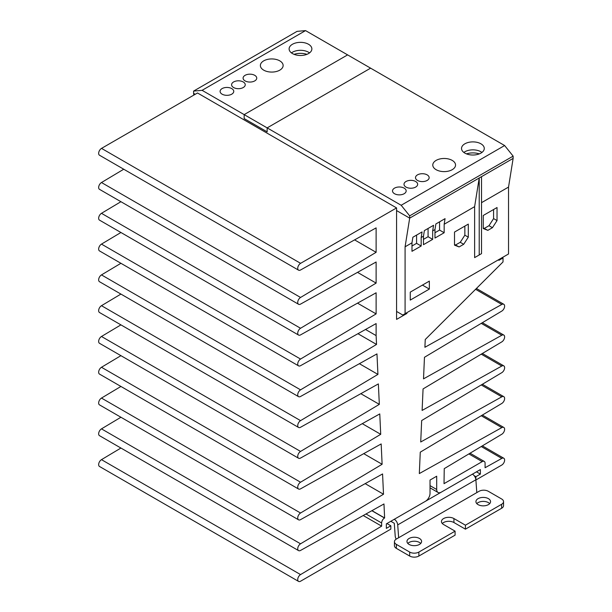 <?xml version="1.0" encoding="UTF-8"?>
<svg xmlns="http://www.w3.org/2000/svg" width="612" height="612" viewBox="0 0 612 612"><rect width="100%" height="100%" fill="white"/><g stroke="black" fill="none" stroke-linecap="round" stroke-linejoin="round"><path stroke-width="0.92" d="M202.098 90.324L244.165 114.612L244.165 118.598L244.165 114.612L347.616 54.889L244.165 114.612L267.153 127.885L370.604 68.162L305.549 30.6L202.098 90.324L193.591 91.096L193.591 93.376L195.205 94.309L193.591 93.376L193.828 95.097M244.165 118.598L267.153 131.863L267.153 127.885L267.153 131.863L244.165 118.598M222.095 94.171A6.824 3.94 180 0 1 220.098 91.387A6.824 3.94 180 0 1 224.313 87.746A6.824 3.94 180 0 1 231.757 88.602A6.824 3.94 180 0 1 233.753 91.387A6.824 3.94 180 0 1 229.538 95.028A6.824 3.94 180 0 1 222.095 94.171M245.083 80.899A6.824 3.94 180 0 1 243.086 78.114A6.824 3.94 180 0 1 247.302 74.473A6.824 3.94 180 0 1 254.745 75.33A6.824 3.94 180 0 1 256.742 78.114A6.824 3.94 180 0 1 252.527 81.756A6.824 3.94 180 0 1 245.083 80.899M406.001 187.081A6.824 3.94 180 0 1 404.004 184.288A6.824 3.94 180 0 1 408.219 180.647A6.824 3.94 180 0 1 415.663 181.504A6.824 3.94 180 0 1 417.659 184.288A6.824 3.94 180 0 1 413.444 187.93A6.824 3.94 180 0 1 406.001 187.081M417.499 180.441A6.824 3.94 180 0 1 415.502 177.656A6.824 3.94 180 0 1 419.71 174.015A6.824 3.94 180 0 1 427.153 174.871A6.824 3.94 180 0 1 429.15 177.656A6.824 3.94 180 0 1 424.942 181.297A6.824 3.94 180 0 1 417.499 180.441M394.511 193.713A6.824 3.94 180 0 1 392.514 190.929A6.824 3.94 180 0 1 396.721 187.287A6.824 3.94 180 0 1 404.165 188.136A6.824 3.94 180 0 1 406.161 190.929A6.824 3.94 180 0 1 401.954 194.57A6.824 3.94 180 0 1 394.511 193.713M233.593 87.539A6.824 3.94 180 0 1 231.596 84.747A6.824 3.94 180 0 1 235.811 81.105A6.824 3.94 180 0 1 243.247 81.962A6.824 3.94 180 0 1 245.244 84.747A6.824 3.94 180 0 1 241.036 88.388A6.824 3.94 180 0 1 233.593 87.539M292.444 53.558A11.376 6.571 180 0 1 289.109 48.914A11.376 6.571 180 0 1 296.132 42.848A11.376 6.571 180 0 1 308.532 44.271A11.376 6.571 180 0 1 311.868 48.914A11.376 6.571 180 0 1 304.845 54.988A11.376 6.571 180 0 1 292.444 53.558M291.434 52.9A11.376 6.571 180 0 1 308.532 52.234A11.376 6.571 180 0 1 309.542 52.9M464.852 153.099A11.376 6.571 180 0 1 461.524 148.456A11.376 6.571 180 0 1 468.547 142.389A11.376 6.571 180 0 1 480.948 143.812A11.376 6.571 180 0 1 484.276 148.456A11.376 6.571 180 0 1 477.253 154.522A11.376 6.571 180 0 1 464.852 153.099M463.85 152.442A11.376 6.571 180 0 1 480.948 151.776A11.376 6.571 180 0 1 481.95 152.442M436.119 169.692A11.376 6.571 180 0 1 432.783 165.049A11.376 6.571 180 0 1 439.814 158.975A11.376 6.571 180 0 1 452.214 160.405A11.376 6.571 180 0 1 455.542 165.049A11.376 6.571 180 0 1 448.519 171.115A11.376 6.571 180 0 1 436.119 169.692M263.711 70.151A11.376 6.571 180 0 1 260.375 65.507A11.376 6.571 180 0 1 267.398 59.433A11.376 6.571 180 0 1 279.799 60.863A11.376 6.571 180 0 1 283.134 65.507A11.376 6.571 180 0 1 276.104 71.573A11.376 6.571 180 0 1 263.711 70.151M396.576 210.574L409.68 218.132L513.131 158.409L513.131 156.129L409.68 215.852L409.68 218.132L396.576 210.574M409.68 215.852L401.174 205.265L267.153 127.885L370.604 68.162L504.625 145.534L513.131 156.129M193.591 91.096L297.042 31.373L305.549 30.6M401.174 205.265L504.625 145.534M101.523 148.387A4.062 2.349 120 0 0 98.869 151.975A4.062 2.349 120 0 0 99.496 155.226L298.572 270.167A4.062 2.349 -60 0 1 297.952 266.909A4.062 2.349 -60 0 1 300.607 263.328L396.576 207.919L197.5 92.978L101.523 148.387L300.607 263.328M120.916 448.038L101.477 459.658A4.062 2.349 120 0 0 98.861 463.238A4.062 2.349 120 0 0 99.496 466.466L298.572 581.4A4.062 2.349 -60 0 1 297.937 578.179A4.062 2.349 -60 0 1 300.553 574.591L381.636 526.144L363.222 515.518M120.916 417.246L101.477 428.867A4.062 2.349 120 0 0 98.861 432.447A4.062 2.349 120 0 0 99.496 435.675L298.572 550.609A4.062 2.349 -60 0 1 297.937 547.38A4.062 2.349 -60 0 1 300.553 543.8L383.51 494.228L365.165 483.641M120.916 386.455L101.477 398.075A4.062 2.349 120 0 0 98.861 401.656A4.062 2.349 120 0 0 99.496 404.876L298.572 519.817A4.062 2.349 -60 0 1 297.937 516.589A4.062 2.349 -60 0 1 300.553 513.009L382.118 464.271L363.719 453.653M120.916 355.664L101.477 367.276A4.062 2.349 120 0 0 98.861 370.864A4.062 2.349 120 0 0 99.496 374.085L298.572 489.026A4.062 2.349 -60 0 1 297.937 485.798A4.062 2.349 -60 0 1 300.553 482.218L380.718 434.313L362.273 423.665M120.916 324.873L101.477 336.485A4.062 2.349 120 0 0 98.861 340.073A4.062 2.349 120 0 0 99.496 343.294L298.572 458.235A4.062 2.349 -60 0 1 297.937 455.007A4.062 2.349 -60 0 1 300.553 451.427L379.325 404.356L360.828 393.684M120.916 294.081L101.477 305.694A4.062 2.349 120 0 0 98.861 309.282A4.062 2.349 120 0 0 99.496 312.502L298.572 427.444A4.062 2.349 -60 0 1 297.937 424.215A4.062 2.349 -60 0 1 300.553 420.635L377.925 374.399L359.382 363.696M120.916 263.29L101.477 274.903A4.062 2.349 120 0 0 98.861 278.491A4.062 2.349 120 0 0 99.496 281.711L298.572 396.653A4.062 2.349 -60 0 1 297.937 393.424A4.062 2.349 -60 0 1 300.553 389.844L376.533 344.441L357.936 333.708M120.916 232.499L101.477 244.112A4.062 2.349 120 0 0 98.861 247.699A4.062 2.349 120 0 0 99.496 250.92L298.572 365.861A4.062 2.349 -60 0 1 297.937 362.633A4.062 2.349 -60 0 1 300.553 359.053L376.12 313.902L357.515 303.154M120.916 201.708L101.477 213.32A4.062 2.349 120 0 0 98.861 216.908A4.062 2.349 120 0 0 99.496 220.129L298.572 335.062A4.062 2.349 -60 0 1 297.937 331.842A4.062 2.349 -60 0 1 300.553 328.262L376.12 283.104L357.515 272.363M123.739 169.226L101.477 182.529A4.062 2.349 120 0 0 98.861 186.117A4.062 2.349 120 0 0 99.496 189.338L298.572 304.271A4.062 2.349 -60 0 1 297.937 301.05A4.062 2.349 -60 0 1 300.553 297.463L376.12 252.312L376.12 227.886L300.607 269.961A4.062 2.349 -60 0 1 298.572 270.167M354.585 239.881L376.12 252.312M396.576 207.919L396.576 319.403L406.926 313.428L406.238 313.03M498.879 259.549L498.879 260.345L503.018 257.95L502.322 257.553M503.018 257.95L503.018 261.936L425.248 339.515L424.904 347.287L501.802 304.447A4.062 2.349 -60 0 1 503.783 304.271A4.062 2.349 -60 0 1 504.418 307.492A4.062 2.349 -60 0 1 501.802 311.08L424.468 357.286L423.512 378.859L501.802 335.238A4.062 2.349 -60 0 1 503.783 335.062A4.062 2.349 -60 0 1 504.418 338.291A4.062 2.349 -60 0 1 501.802 341.871L423.068 388.918L422.112 410.43L501.802 366.03A4.062 2.349 -60 0 1 503.783 365.854A4.062 2.349 -60 0 1 504.418 369.082A4.062 2.349 -60 0 1 501.802 372.662L421.668 420.543L420.719 441.994L501.802 396.821A4.062 2.349 -60 0 1 503.783 396.645A4.062 2.349 -60 0 1 504.418 399.873A4.062 2.349 -60 0 1 501.802 403.453L420.268 452.169L419.319 473.566L501.802 427.612A4.062 2.349 -60 0 1 503.783 427.436A4.062 2.349 -60 0 1 504.418 430.664A4.062 2.349 -60 0 1 501.802 434.245L444.243 468.639L444.021 483.664L482.21 461.616A4.062 2.349 -60 0 1 484.245 461.417A4.062 2.349 -60 0 1 485.087 463.276L485.087 467.721L501.802 458.403A4.062 2.349 -60 0 1 503.783 458.227A4.062 2.349 -60 0 1 504.403 461.486A4.062 2.349 -60 0 1 501.748 465.066L475.891 479.999M474.162 475.685L475.891 476.679L480.374 474.093L476.465 471.837M480.374 474.093L480.374 469.58L441.29 492.14A6.503 3.756 -60 0 1 438.039 492.461A6.503 3.756 -60 0 1 436.693 489.485L436.693 476.213L430.029 480.068L430.029 493.341A6.503 3.756 -60 0 1 425.432 501.297L386.348 523.864L386.348 528.378L390.831 525.784L386.922 523.528M390.831 525.784L390.831 529.105L300.607 581.201A4.062 2.349 -60 0 1 298.572 581.4M365.999 513.973L381.636 523A4.062 2.349 -60 0 1 384.512 518.02L371.844 510.714M371.958 510.653L384.619 517.959L383.969 503.959L300.553 550.433A4.062 2.349 -60 0 1 298.572 550.609M383.51 494.228L382.569 473.948L300.553 519.642A4.062 2.349 -60 0 1 298.572 519.817M382.118 464.271L381.169 443.937L300.553 488.85A4.062 2.349 -60 0 1 298.572 489.026M380.718 434.313L379.769 413.919L300.553 458.059A4.062 2.349 -60 0 1 298.572 458.235M379.325 404.356L378.369 383.908L300.553 427.268A4.062 2.349 -60 0 1 298.572 427.444M377.925 374.399L376.969 353.897L300.553 396.477A4.062 2.349 -60 0 1 298.572 396.653M376.533 344.441L376.12 335.598L365.532 329.478M376.12 335.598L376.12 323.58L300.553 365.685A4.062 2.349 -60 0 1 298.572 365.861M376.12 313.902L376.12 292.788L300.553 334.894A4.062 2.349 -60 0 1 298.572 335.062M376.12 283.104L376.12 261.997L300.553 304.103A4.062 2.349 -60 0 1 298.572 304.271M381.636 523L381.636 526.144M475.891 476.679L475.891 479.961M406.926 312.633L406.926 313.428M476.794 503.622A7.313 4.223 180 0 1 488.414 502.628A7.313 4.223 180 0 1 489.699 503.622M478.071 504.617A7.313 4.223 180 0 1 475.929 501.633A7.313 4.223 180 0 1 480.443 497.732A7.313 4.223 180 0 1 488.414 498.65A7.313 4.223 180 0 1 490.556 501.633A7.313 4.223 180 0 1 486.043 505.535A7.313 4.223 180 0 1 478.071 504.617M409.107 544.435A7.313 4.223 180 0 1 406.965 541.452A7.313 4.223 180 0 1 411.478 537.55A7.313 4.223 180 0 1 419.45 538.461A7.313 4.223 180 0 1 421.591 541.452A7.313 4.223 180 0 1 417.078 545.353A7.313 4.223 180 0 1 409.107 544.435M407.829 543.441A7.313 4.223 180 0 1 419.45 542.446A7.313 4.223 180 0 1 420.735 543.441M476.809 492.606L398.649 537.734L397.716 524.905A4.873 2.815 60 0 0 394.281 519.282L472.441 474.162A4.873 2.815 60 0 1 475.876 479.777L476.809 492.606L479.104 491.283A6.503 3.756 0 0 1 488.299 491.283L501.633 498.979A6.503 3.756 0 0 1 503.538 501.633A6.503 3.756 0 0 1 501.633 504.288L501.633 508.266A6.503 3.756 0 0 0 503.538 505.611L503.538 501.633M396.209 539.141A4.873 2.815 60 0 1 395.214 536.097L394.281 523.268L390.831 521.279M398.649 537.734L396.347 539.057A6.503 3.756 0 0 0 394.442 541.712A6.503 3.756 0 0 0 396.347 544.366L409.68 552.07A6.503 3.756 0 0 0 418.876 552.07L455.083 531.162L443.593 524.53A7.313 4.223 180 0 1 441.451 521.539A7.313 4.223 180 0 1 445.964 517.637A7.313 4.223 180 0 1 453.936 518.555L465.426 525.188L501.633 504.288M442.308 523.528A7.313 4.223 180 0 1 453.936 522.533L465.426 529.173L501.633 508.266M394.442 541.712L394.442 545.697A6.503 3.756 0 0 0 396.347 548.352L409.68 556.048A6.503 3.756 0 0 0 418.876 556.048L455.083 535.148L455.083 531.162M465.426 525.188L465.426 529.173M306.918 54.338A13.005 7.505 0 0 0 294.058 54.338M479.334 153.88A13.005 7.505 0 0 0 466.466 153.88M396.576 311.439L402.788 315.027L405.083 313.696L405.083 246.804L409.68 218.132L513.131 158.409L508.534 187.081L508.534 253.972L405.083 313.696M483.243 228.544L483.243 215.485L497.036 207.522L497.036 220.58L492.438 227.695L487.841 230.349L483.243 228.544M454.509 245.137L454.509 232.07L468.302 224.107L468.302 237.173L463.705 244.28L459.107 246.934L454.509 245.137M410.254 300.094L410.254 292.131L429.341 281.115L429.341 289.078L410.254 300.094M474.621 206.657L479.219 177.985L479.219 254.967L474.621 257.621L474.621 206.657L444.167 224.244L444.167 232.736L434.971 238.045L434.971 229.554L432.669 230.877L432.669 239.368L423.473 244.678L423.473 236.186L421.178 237.51L421.178 246.009L411.983 251.318L411.983 242.819L405.083 246.804M508.534 187.081L481.522 202.671M476.924 256.29L474.621 257.621M411.983 242.819L412.878 237.234L422.073 231.925L421.178 237.51M423.473 236.186L424.368 230.602L433.564 225.292L432.669 230.877M434.971 229.554L435.866 223.961L445.062 218.652L444.167 224.244M487.841 230.349L483.243 227.909M492.438 227.695L488.988 225.698L484.39 228.352M497.036 220.58L493.586 218.591L488.988 225.698M493.586 209.511L493.586 218.591M459.107 246.934L454.509 244.494M463.705 244.28L460.255 242.291L455.657 244.945M468.302 237.173L464.852 235.184L460.255 242.291M464.852 226.096L464.852 235.184M422.441 285.093L429.341 289.078M421.178 246.009L416.581 243.354L411.983 246.009M416.581 235.1L416.581 243.354M432.669 239.368L428.071 236.714L423.473 239.368M428.071 228.46L428.071 236.714M444.167 232.736L439.569 230.081L434.971 232.736M439.569 221.827L439.569 230.081M479.219 254.967L481.522 253.636L481.522 176.661M501.802 304.447L475.578 289.308M501.802 335.238L481.239 323.365M501.802 366.03L481.239 354.157M501.802 396.821L481.239 384.948M501.802 427.612L481.239 415.739M482.21 461.616L468.876 453.92M501.802 458.403L481.239 446.531M436.693 489.485L430.029 485.637M300.553 574.591L101.477 459.658M300.553 543.8L101.477 428.867M300.553 513.009L101.477 398.075M300.553 482.218L101.477 367.276M300.553 451.427L101.477 336.485M300.553 420.635L101.477 305.694M300.553 389.844L101.477 274.903M300.553 359.053L101.477 244.112M300.553 328.262L101.477 213.32M300.553 297.463L101.477 182.529M397.716 524.905L475.876 479.777M453.936 522.533L453.936 518.555M418.876 556.048L418.876 552.07M409.68 552.07L409.68 556.048M396.347 548.352L396.347 544.366M503.783 304.271L476.411 288.474M503.783 335.062L482.363 322.692M503.783 365.854L482.363 353.484M503.783 396.645L482.363 384.275M503.783 427.436L482.363 415.074M484.245 461.417L470.047 453.217M503.783 458.227L482.363 445.865M438.039 492.461L430.029 487.841"/></g></svg>
